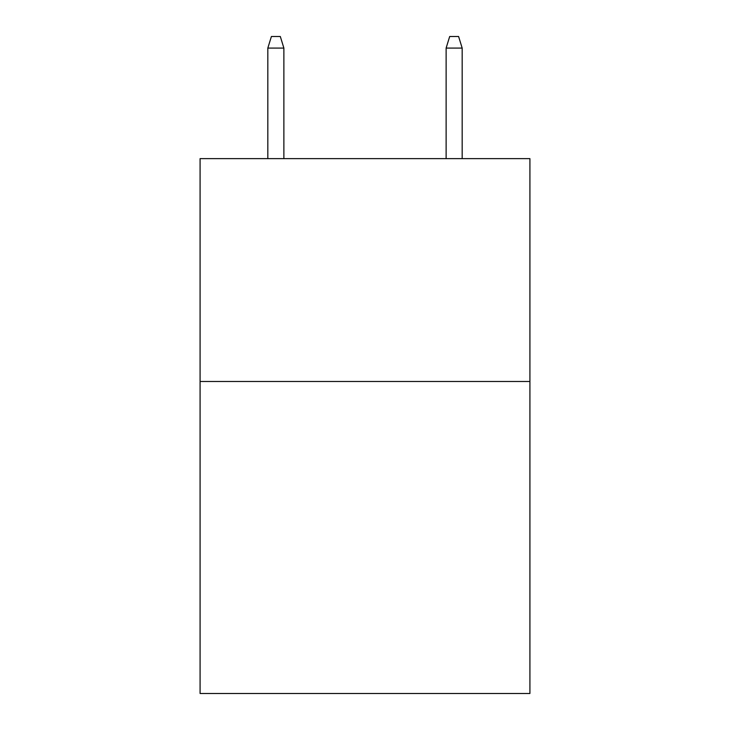 <?xml version="1.0" encoding="UTF-8"?>
<svg xmlns="http://www.w3.org/2000/svg" width="730" height="730" viewBox="0 0 730 730"><rect width="100%" height="100%" fill="white"/><g stroke="black" fill="none" stroke-linecap="round" stroke-linejoin="round"><path stroke-width="1.09" d="M529.916 381.489L529.916 693.5L200.084 693.5L200.084 158.629L529.916 158.629L529.916 381.489L200.084 381.489M283.879 158.629L283.879 48.089L267.828 48.089L267.828 158.629M267.828 48.089L271.396 36.5L280.311 36.5L283.879 48.089M446.121 48.089L449.689 36.5L458.604 36.5L462.172 48.089L446.121 48.089L446.121 158.629M462.172 48.089L462.172 158.629"/></g></svg>
